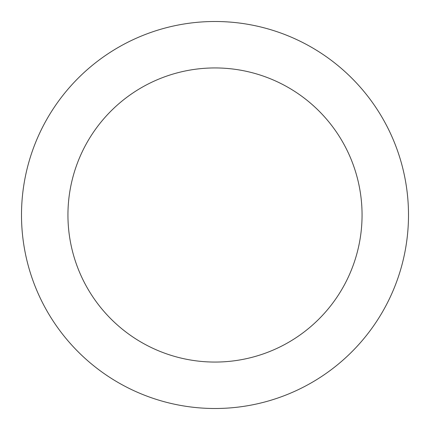 <?xml version="1.0" encoding="UTF-8"?>
<svg xmlns="http://www.w3.org/2000/svg" width="430" height="430" viewBox="0 0 430 430"><rect width="100%" height="100%" fill="white"/><g stroke="black" fill="none" stroke-linecap="round" stroke-linejoin="round"><path stroke-width="0.64" d="M215 362.06A147.06 147.06 0 0 0 362.06 215A147.06 147.06 0 0 0 215 67.94A147.06 147.06 0 0 0 67.94 215A147.06 147.06 0 0 0 215 362.06M215 408.5A193.5 193.5 0 0 0 408.5 215A193.5 193.5 0 0 0 215 21.5A193.5 193.5 0 0 0 21.5 215A193.5 193.5 0 0 0 215 408.5"/></g></svg>
